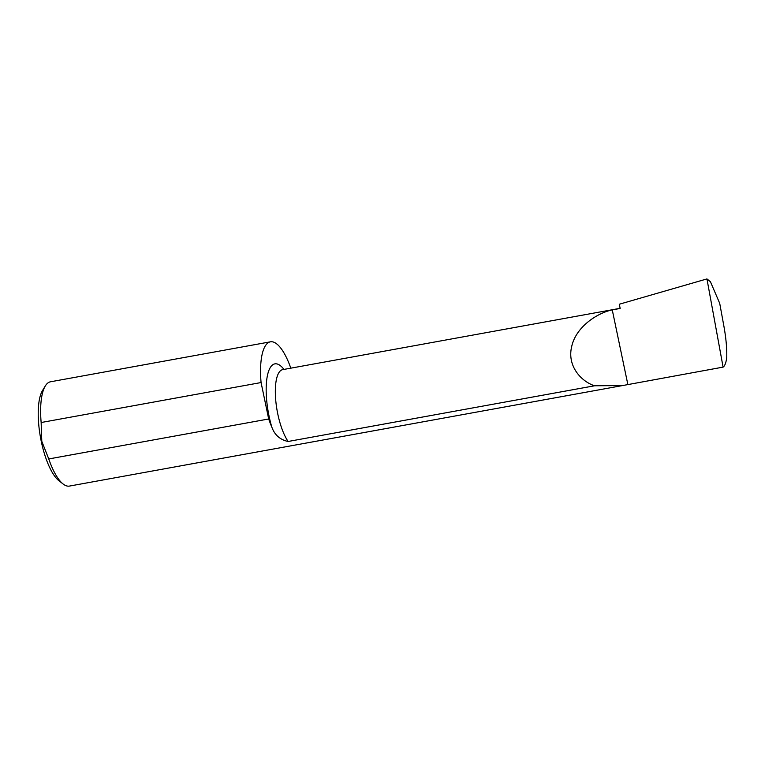 <?xml version="1.0" encoding="UTF-8"?>
<svg xmlns="http://www.w3.org/2000/svg" width="765" height="765" viewBox="0 0 765 765"><rect width="100%" height="100%" fill="white"/><g stroke="black" fill="none" stroke-linecap="round" stroke-linejoin="round"><path stroke-width="1.15" d="M622.519 385.57L69.433 486.081A52.995 17.136 -100.3 0 1 63.113 483.996L58.905 480.707A48.759 15.759 -100.3 0 1 41.253 441.338A48.759 15.759 -100.3 0 1 42.515 390.532L45.298 385.971A52.995 17.136 -100.3 0 1 50.48 381.792L270.418 341.821A52.995 17.136 79.7 0 0 261.075 382.548L268.687 418.981A52.995 17.136 79.7 0 0 271.785 427.004C274.568 434.903 280 439.722 288.099 441.482L594.596 385.78C581.41 381.582 566.846 366.158 571.704 346.478C576.007 326.779 597.389 312.895 612.258 309.882L620.166 308.448L619.287 304.231L706.946 278.919L723.097 367.114L622.519 385.57L594.596 385.78M268.687 418.981L48.759 458.952L41.788 441.309L41.147 422.519A52.995 17.136 -100.3 0 1 45.298 385.971M706.946 278.919L710.417 281.711L719.712 303.332L723.948 326.464C726.062 338.273 726.999 348.62 726.75 357.523C726.033 362.811 724.818 366.005 723.097 367.114M63.113 483.996A52.995 17.136 -100.3 0 1 48.759 458.952M41.147 422.519L261.075 382.548M290.815 368.166A52.995 17.136 79.7 0 0 270.418 341.821M627.836 384.432L612.258 309.882M271.785 427.004A46.694 15.09 -100.3 0 1 267.444 375.443A46.694 15.09 -100.3 0 1 283.978 369.409M288.099 441.482A39.617 12.804 -100.3 0 1 275.61 398.737A39.617 12.804 -100.3 0 1 282.706 369.638L282.189 369.763M620.138 308.314L282.706 369.638"/></g></svg>
